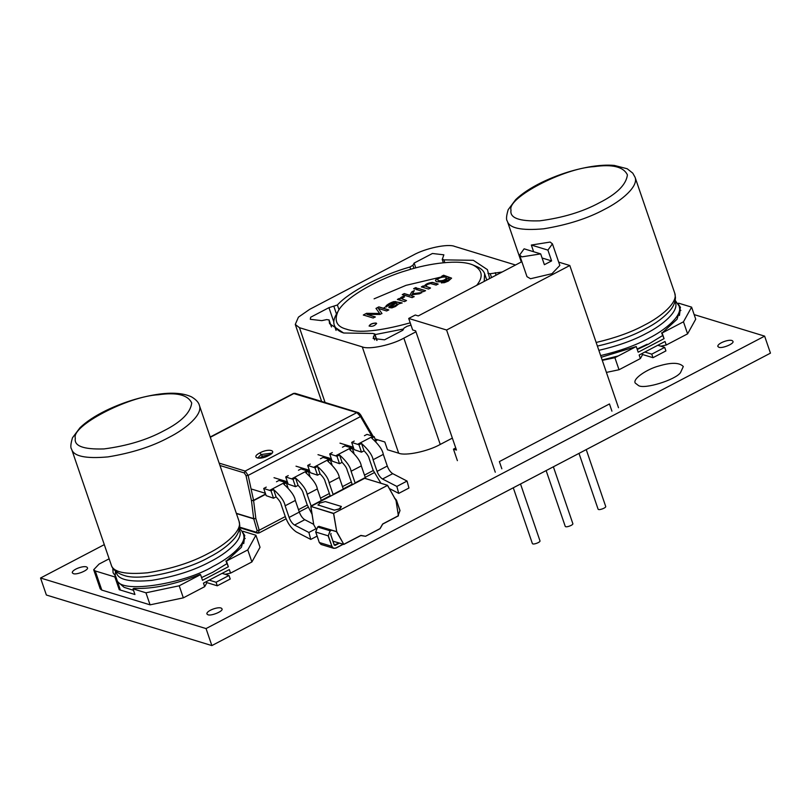 <?xml version="1.0" encoding="UTF-8"?>
<svg xmlns="http://www.w3.org/2000/svg" width="811" height="811" viewBox="0 0 811 811"><rect width="100%" height="100%" fill="white"/><g stroke="black" fill="none" stroke-linecap="round" stroke-linejoin="round"><path stroke-width="1.22" d="M73.355 573.651L72.311 572.83C71.55 569.434 85.905 564.456 87.345 567.68C89.372 569.798 76.721 575.151 73.355 573.651M718.881 347.28L717.836 346.459C717.076 343.063 731.431 338.086 732.87 341.309C734.898 343.428 722.246 348.781 718.881 347.28M207.94 614.768L206.896 613.957C206.136 610.551 220.491 605.574 221.93 608.808C223.958 610.916 211.306 616.269 207.94 614.768M638.561 385.61L635.206 383.015C632.529 378.615 647.624 368.914 658.725 366.035C671.265 362.274 679.456 362.436 683.308 366.531L680.48 372.675C675.259 379.974 644.461 389.473 638.561 385.61M211.864 645.586L46.369 595.021L40.55 578.01L206.045 628.576L211.864 645.586L770.45 353.15L764.631 336.139L694.165 314.607M206.045 628.576L764.631 336.139M104.295 544.637L40.55 578.01M635.074 177.285C638.693 186.266 621.814 200.692 604.54 209.36C587.782 218.433 567.487 224.921 543.664 228.803C521.361 230.79 509.237 228.205 507.28 221.038C506.034 219.649 506.338 215.868 508.183 209.684L515.725 199.597C522.051 193.555 530.668 187.858 541.566 182.495C556.833 175.115 572.546 169.955 588.705 167.015C598.376 165.302 606.902 164.775 614.292 165.414L627.207 168.759L632.773 173.159L635.074 177.285L674.742 293.166L675.462 297.414C675.381 301.631 673.819 305.696 670.778 309.609C664.564 317.02 655.825 323.579 644.552 329.296C631.962 336.129 616.238 341.735 597.403 346.104M674.995 301.256L675.462 302.615C678.959 311.282 662.678 325.191 646.012 333.554C633.411 340.387 617.698 345.983 598.853 350.352M602.279 360.358L614.9 357.702L636.25 346.53L638.186 352.197L664.067 338.653L662.121 332.986L683.47 321.805L687.596 333.858L666.247 345.03L660.772 346.185M687.596 333.858L695.726 319.179L691.601 307.136L678.655 303.182L677.773 303.638M606.405 372.411L619.026 369.745L640.376 358.574L642.413 354.904L641.947 353.576M666.247 345.03L665.03 341.492L639.159 355.036L640.376 358.574M614.9 357.702L619.026 369.745M683.47 321.805L691.601 307.136M678.239 304.054L680.47 307.43L677.084 319.22L662.121 332.986M664.067 338.653L661.594 332.824M679.942 309.508L680.875 310.451M636.25 346.53L601.225 357.266M644.867 352.045L651.76 354.154L664.696 347.382L657.802 345.273M642.241 354.417L652.977 357.692L651.76 354.154M652.977 357.692L665.912 350.92L664.696 347.382M239.052 521.26L239.772 525.508C239.691 529.725 238.13 533.79 235.089 537.703C228.874 545.114 220.136 551.683 208.863 557.4C188.233 569.444 141.682 581.558 124.478 575.577C113.672 572.252 111.502 566.342 111.269 565.014C113.216 572.181 125.34 574.766 147.643 572.779C171.466 568.886 191.761 562.408 208.518 553.325C225.803 544.668 242.682 530.242 239.052 521.26L199.384 405.378C203.003 414.36 186.124 428.786 168.85 437.453C152.093 446.526 131.798 453.014 107.975 456.897C85.672 458.884 73.548 456.299 71.591 449.132C70.344 447.743 70.648 443.962 72.483 437.778L80.036 427.691C86.361 421.649 94.968 415.952 105.876 410.589C121.143 403.209 136.856 398.049 153.005 395.109C169.611 392.088 182.445 392.676 191.508 396.853C196.12 399.641 198.736 402.489 199.384 405.378M239.306 529.35L239.772 530.708C243.27 539.376 226.989 553.295 210.313 561.648C194.143 570.407 174.568 576.662 151.586 580.402C130.074 582.328 118.376 579.835 116.49 572.921L116.024 571.562M119.247 589.709L114.878 576.956L115.76 576.499L120.119 589.252L119.247 589.709L134.94 594.504L133.004 588.837L145.96 592.8L179.211 585.795L200.56 574.624L202.497 580.291L228.367 566.747L226.431 561.08L247.771 549.909L251.897 561.952L230.557 573.124L225.083 574.279M251.897 561.952L260.037 547.283L255.911 535.23L242.965 531.276L242.083 531.732M145.96 592.8L150.076 604.844L101.801 590.094L100.229 588.877L93.681 569.738L95.252 570.954L114.878 576.956M150.076 604.844L183.337 597.849L204.686 586.667L206.714 583.008L206.258 581.669M230.557 573.124L229.341 569.586L203.47 583.129L204.686 586.667M179.211 585.795L183.337 597.849M109.14 558.809L99.064 564.081L93.681 569.738M247.771 549.909L255.911 535.23M242.55 532.148L244.78 535.524L241.394 547.313L226.431 561.08M228.367 566.747L225.894 560.918M244.253 537.602L245.186 538.555M200.56 574.624L200.023 574.462C174.963 584.538 152.914 589.171 133.886 588.38L133.004 588.837M115.76 576.499L113.064 572.708L112.841 568.166M209.177 580.139L216.071 582.247L229.006 575.475L222.113 573.367M206.552 582.511L217.277 585.795L216.071 582.247M217.277 585.795L230.212 579.024L229.006 575.475M410.214 322.839C379.589 331.263 358.32 333.372 346.398 329.165C336.636 326.64 333.868 320.68 338.075 311.262C345.729 296.289 381.677 277.575 406.909 270.428C428.715 263.362 459.523 259.013 473.077 265.035C482.464 269.911 483.68 276.673 476.716 285.32M343.854 333.057C338.978 331.517 335.784 328.901 334.294 325.231C333.24 322.312 333.848 318.804 336.119 314.698L338.075 311.262M473.077 265.035L476.736 266.555C481.004 268.36 483.63 270.762 484.633 273.753L484.187 281.407M403.533 329.002L375.017 334.608M443.475 281.853L449.162 279.552L449.233 278.731L447.824 278.173L445.482 280.18L440.657 281.822L436.764 281.741L435.487 280.799L435.923 279.511L438.193 277.94L442.654 276.45L441.782 276.186L443.607 275.233L451.585 278.143L448.341 281.082L444.367 282.684L441.377 282.816L447.388 280.92L449.385 279.004M435.507 280.87L435.973 279.653L438.234 278.082L442.654 276.45M441.427 282.958L443.526 281.995M441.833 276.328L443.607 275.233M443.647 275.375L451.595 278.183M425.633 286.242L430.377 288.087M421.426 287.013L423.22 286.07L424.244 286.384C425.542 284.266 428.289 282.978 432.486 282.532L438.153 284.174M438.741 280.647C442.39 281.072 444.945 280.18 446.385 277.97C446.364 275.831 437.332 277.737 437.687 279.947L438.792 280.788C442.441 281.214 444.996 280.322 446.435 278.112L446.405 278.041M437.717 280.018L438.792 280.788M402.276 294.616L404.263 293.572L409.879 295.295L411.714 291.93L414.299 290.581L412.454 293.744L421.902 292.518L419.439 293.805L411.866 294.748L411.299 295.721L414.127 296.593L412.14 297.627L402.276 294.616M404.03 296.137L404.446 296.856L401.638 298.701L406.524 300.567L404.537 301.611L397.39 299.431L399.174 298.499L400.259 298.823C399.995 297.901 401.252 296.998 404.03 296.137L404.486 296.998M376.101 323.031L376.628 323.447C374.662 325.961 372.158 326.813 369.106 326.012C370.09 324.116 372.421 323.123 376.101 323.031M366.896 314.364L375.28 316.929L373.192 318.024L363.328 315.003L366.562 313.31L379.649 313.462L375.969 308.393L378.859 306.872L388.722 309.893L386.644 310.978L378.372 308.454L381.91 313.451L379.974 314.465L366.896 314.364L375.331 317.071M386.523 306.811C383.745 306.264 391.571 301.915 394.227 301.58L402.104 302.888L398.759 303.902L395.484 306.487L391.906 307.886L388.844 307.562L390.223 305.848L394.987 302.858C391.287 302.898 389.168 303.892 388.641 305.838L386.168 306.376M415.627 287.631L417.006 288.057L415.019 289.091L413.63 288.675L415.627 287.631L417.057 288.199M436.115 285.077L430.428 283.536L427.407 284.458L425.593 286.171L430.529 288.006L428.522 289.051L421.375 286.871L423.17 285.928L424.194 286.242C425.491 284.124 428.238 282.836 432.435 282.39L438.102 284.032L436.115 285.077M418.344 288.463L425.491 290.642L423.494 291.686L416.347 289.507L418.344 288.463L425.532 290.784M395.89 303.162L391.216 306.639L392.909 306.781L396.782 304.774L397.268 303.811L395.89 303.162M369.137 326.083C370.262 324.207 372.604 323.234 376.152 323.173L376.649 323.518M386.573 306.953C383.796 306.406 391.622 302.057 394.278 301.722L402.155 303.03M388.875 307.633L394.987 302.858M391.257 306.7L395.069 306.092L397.289 303.882M363.379 315.144L366.562 313.31M366.613 313.451L379.649 313.462M374.094 298.833L405.976 285.36L445.604 275.973M383.36 308.251L386.208 306.477M388.702 305.048L392.544 303.03M393.213 302.696L395.687 301.51M420.99 292.781L421.72 292.619M402.327 294.758L404.314 293.714L409.93 295.437L411.714 291.93M411.755 292.072L414.34 290.723M421.953 292.659L412.454 293.744M411.299 295.721L414.178 296.735M413.681 288.817L415.668 287.773M397.441 299.573L399.174 298.499M399.225 298.641L400.259 298.823M400.31 298.965C400.046 298.042 401.303 297.14 404.081 296.279M401.668 298.772L406.372 300.648M416.398 289.649L418.385 288.604M378.372 308.454L381.961 313.593M376.01 308.535L378.909 307.014L388.773 310.035M410.984 325.099L407.061 326.286L404.071 328.039L402.844 330.249L384.546 339.819L373.111 338.491L374.743 333.808L377.014 340.448M376.801 340.427L374.672 334.223L373.08 333.443L343.631 333.007L329.56 323.68L329.043 319.848L331.476 326.955M515.512 265.004L454.707 246.422C448.098 243.452 425.238 248.257 413.134 255.171L309.65 309.356L298.428 317.152L295.275 324.451L299.472 327.695L362.274 346.885C368.883 349.865 391.743 345.05 403.848 338.136L415.952 331.8M331.425 326.904L329.063 319.99L326.752 319.585L321.754 320.639L310.309 319.301L310.654 317.243L328.942 307.663L337.376 304.997C349.227 291.838 381.292 275.051 409.92 267.022L412.911 265.278L414.137 263.068L432.435 253.488L443.87 254.826L442.238 259.5L443.353 262.754M442.309 259.084L443.901 259.875L473.35 260.311L487.421 269.637L489.672 278.538M487.918 273.317L490.229 273.733L491.537 277.555M502.151 271.999L490.229 273.733M375.037 438.984L384.82 441.975L387.486 449.77L398.667 453.187C405.277 456.167 428.147 451.352 440.241 444.438L452.356 438.102M377.693 439.795L375.675 440.86M521.858 261.689L418.263 315.925L415.273 315.013L408.703 318.439L446.587 330.016L495.278 472.225M408.703 318.439L412.647 329.945L415.637 330.858L456.451 450.064L453.461 449.152L455.731 447.966M558.688 262.115L569.809 265.511L446.587 330.016M618.499 407.72L569.809 265.511M611.93 411.157L609.466 403.949L499.373 461.591L501.837 468.788M457.394 460.648L453.461 449.152M552.433 243.847L547.912 250.102L551.612 260.909L544.384 264.69L540.684 253.894L524.109 248.825L519.598 255.09L526.988 276.683L530.506 278.741L551.987 273.682L559.833 265.44L552.433 243.847L550.142 242.063L531.337 245.044L533.628 251.734M519.598 255.09L521.889 256.864L540.684 253.894M547.912 250.102L531.337 245.044M551.612 260.909L542.093 257.999M586.231 449.588L605.685 506.399C606.547 507.798 598.285 510.869 598.042 509.014L578.993 453.379M553.376 466.791L572.83 523.602C573.691 525.001 565.429 528.073 565.186 526.217L546.138 470.583M520.52 483.995L539.964 540.805C540.825 542.204 532.574 545.276 532.33 543.421L513.282 487.786M252.018 489.205L265.369 493.291M273.53 498.218L276.085 496.879L273.56 489.499L271.006 490.837L273.53 498.218L266.18 495.663L263.717 488.455L266.261 487.117M271.006 490.837L263.717 488.455M276.085 496.879C279.106 500.012 280.809 502.577 281.174 504.584L285.158 516.222C287.581 523.288 291.342 528.549 296.451 532.026L310.775 539.427L308.879 532.472L294.555 525.062C292.295 523.622 290.48 521.088 289.111 517.438L285.127 505.79C284.377 501.239 280.525 495.815 273.56 489.499M317.091 536.122L310.775 539.427M315.915 528.782L308.879 532.472M276.47 481.775L279.014 480.436L285.056 482.292L286.313 482.819L283.759 484.157C290.723 490.462 294.586 495.896 295.336 500.448L299.32 512.086C300.688 515.735 302.503 518.28 304.764 519.709L313.664 524.322M287.966 487.664L286.313 482.819M339.991 443.151L353.332 447.236M361.493 452.163L364.048 450.825L361.524 443.455L358.969 444.783L361.493 452.163L354.143 449.608L351.68 442.4L354.235 441.072M358.969 444.783L351.68 442.4M389.351 488.526L398.738 493.382L396.843 486.418L382.528 479.007C380.268 477.578 378.453 475.033 377.074 471.384L373.09 459.746C372.34 455.194 368.488 449.76 361.524 443.455M364.048 450.825C367.079 453.957 368.772 456.522 369.147 458.529L373.131 470.167L380.906 483.234M364.433 435.72L366.988 434.382L373.019 436.237L374.276 436.764L371.732 438.102C378.696 444.418 382.549 449.841 383.299 454.393L387.283 466.031C388.651 469.681 390.466 472.225 392.727 473.665L407.051 481.065L408.947 488.029L398.738 493.382M407.051 481.065L396.843 486.418M375.929 441.61L374.276 436.764M317.993 454.667L331.344 458.752M339.505 463.679L342.06 462.341L339.535 454.961L336.981 456.299L339.505 463.679L332.155 461.124L329.692 453.917L332.236 452.579M336.981 456.299L329.692 453.917M355.198 483.214L351.102 471.252C350.352 466.7 346.5 461.277 339.535 454.961M342.06 462.341C345.08 465.473 346.784 468.038 347.149 470.045L352.329 484.714M342.445 447.236L344.989 445.898L351.031 447.753L352.288 448.28L349.734 449.618C356.698 455.924 360.56 461.358 361.311 465.909L365.68 478.581M353.941 453.126L352.288 448.28M296.005 466.183L309.346 470.268M317.517 475.185L320.061 473.857L317.537 466.477L314.982 467.815L317.517 475.185L310.157 472.631L307.693 465.433L310.248 464.095M314.982 467.815L307.693 465.433M333.209 494.73L329.104 482.768C328.364 478.216 324.501 472.783 317.537 466.477M320.061 473.857C323.092 476.98 324.795 479.554 325.16 481.562L330.341 496.231M320.457 458.752L323.001 457.414L329.033 459.259L330.29 459.796L327.745 461.135C334.71 467.44 338.572 472.874 339.312 477.415L343.418 489.388M331.952 464.632L330.29 459.796M274.017 477.689L287.358 481.785M295.518 486.701L298.073 485.363L295.549 477.993L292.994 479.331L295.518 486.701L288.169 484.147L285.705 476.949L288.26 475.611M292.994 479.331L285.705 476.949M311.211 506.246L307.116 494.284C306.365 489.732 302.513 484.299 295.549 477.993M298.073 485.363C301.104 488.496 302.797 491.071 303.172 493.068L307.156 504.716L312.032 514.245M298.458 470.258L301.013 468.93L307.045 470.775L308.302 471.303L305.757 472.641C312.722 478.956 316.574 484.38 317.324 488.932L321.42 500.894M309.954 476.148L308.302 471.303M236.325 513.302L253.671 518.594L251.461 500.63L253.559 500.306L248.136 475.398L245.175 471.079L356.891 412.586L360.53 416.56L371.702 435.831M293.45 393.447L356.891 412.586M257.087 530.516L259.216 530.232L258.293 533.02L256.509 532.28L257.087 530.516L253.671 518.594L255.85 518.553L253.731 518.837L236.417 513.545M373.506 436.926L360.986 415.546L360.53 416.56L248.136 475.398L246.037 475.722L244.304 472.935L219.963 465.494M238.789 527.454L257.33 533.121L258.962 532.999M246.037 475.722L251.461 500.63L253.65 500.58L265.704 494.274M265.613 494L253.559 500.306L255.85 518.553L259.216 530.232L285.29 516.577M257.827 457.85L261.162 454.535L262.44 456.198L269.992 454.647M271.624 453.126L261.162 454.535L259.895 452.873C250.275 457.688 259.611 460.536 268.684 455.559C278.295 450.754 268.968 447.905 259.895 452.873M317.902 504.898L334.365 510.2L340.235 508.568L341.36 506.54M318.378 505.314L319.463 503.185L325.333 501.563L341.319 506.449L338.937 509.136L334.335 510.099L317.912 504.949M380.024 528.61L365.508 536.284L380.065 528.66L382.731 523.947L398.485 515.664L382.599 524.078L380.024 528.61M360.946 535.412L365.589 536.274L360.753 535.554L343.59 544.404L360.783 535.442L365.589 536.274L380.024 528.731L382.731 524.068L398.424 515.847L396.032 500.559L387.506 485.414L333.656 513.383L387.506 485.414M318.895 526.319L336.727 531.641L333.564 513.566L310.887 506.419L333.656 513.383L336.727 531.641L343.793 544.343L336.524 531.712L331.314 530.12M387.384 485.252L364.615 478.297L310.887 506.419L313.725 524.687L315.955 528.711L313.766 524.758M396.032 500.559L398.394 515.857L396.052 500.58L387.567 485.313L364.707 478.287L310.866 506.429M330.635 534.55L331.04 533.496L330.685 534.459L334.284 544.941L330.635 534.55L334.233 545.033L335.115 545.408L334.335 545.043M339.12 543.076L334.233 545.033M594.088 166.65C612.437 164.035 623.547 166.782 627.41 174.892C626.204 184.634 616.887 193.91 599.461 202.73C582.774 211.772 562.844 217.804 539.67 220.835C519.07 221.474 509.531 217.906 511.021 210.14C506.713 197.996 563.645 168.181 594.088 166.65M674.742 293.166C678.371 302.148 661.492 316.574 644.218 325.231C631.384 332.186 615.367 337.934 596.156 342.475M675.198 300.334L679.233 306.264C682.852 315.246 665.973 329.671 648.699 338.339C635.875 345.293 619.857 351.041 600.647 355.583M647.198 344.229L637.111 349.034M618.256 355.948L602.147 359.983M158.398 394.754C176.747 392.129 187.858 394.876 191.72 402.986C190.514 412.728 181.198 422.004 163.771 430.823C147.075 439.866 127.155 445.898 103.98 448.929C83.381 449.568 73.831 446.009 75.332 438.234C71.023 426.089 127.956 396.285 158.398 394.754M238.779 527.819L241.506 530.566L243.543 534.368C247.162 543.35 230.283 557.775 213.009 566.433C185.962 583.089 122.228 594.169 117.159 580.605M116.166 571.532L116.602 570.508M238.201 528.873L238.718 529.147M101.801 590.094L95.252 570.954M374.641 339.9L373.445 336.433M444.844 262.612L443.901 259.875M299.472 327.695L325.079 402.479M362.274 346.885L398.667 453.187M403.848 338.136L440.241 444.438M410.701 269.303L409.92 267.022M339.008 309.751L337.376 304.997M333.95 306.609L336.494 314.039M333.808 321.876L328.942 307.663M415.79 267.894L414.137 263.068M413.975 268.38L412.911 265.278M496.089 275.172L495.237 272.678M304.764 519.709L294.555 525.062M299.32 512.086L289.111 517.438M295.336 500.448L285.127 505.79M285.056 482.292L269.749 490.31M392.727 473.665L382.528 479.007M387.283 466.031L377.074 471.384M383.299 454.393L373.09 459.746M373.019 436.237L357.712 444.256M365.295 477.547L355.086 482.89M361.311 465.909L351.102 471.252M351.031 447.753L335.724 455.772M343.296 489.063L333.088 494.406M339.312 477.415L329.104 482.768M329.033 459.259L313.735 467.278M321.308 500.569L311.1 505.922M317.324 488.932L307.116 494.284M307.045 470.775L291.737 478.794M286.405 483.113L287.601 482.484M308.403 471.596L309.589 470.968M330.391 460.08L331.587 459.462M352.38 448.574L353.576 447.946M298.489 509.663L307.278 505.071M320.477 498.157L329.266 493.554M342.475 486.641L351.264 482.038M364.463 475.124L373.253 470.522M286.506 483.386L287.692 482.758M308.494 471.87L309.69 471.242M330.482 460.354L331.679 459.736M352.481 448.848L353.667 448.219M210.313 437.301L294.129 393.416L295.812 393.933L294.129 393.416M244.304 472.935L245.175 471.079L219.152 463.132M239.691 527.15L256.509 532.28M260.047 458.053L262.44 456.198M310.806 506.611L313.745 524.707M364.788 478.348L387.546 485.302L396.011 500.509M343.793 544.343L333.017 541.211L343.59 544.404M394.693 498.136L396.407 500.052L399.995 510.535L398.059 515.563M331.587 530.201L330.168 530.952L328.313 535.767L331.902 546.259C332.753 548.145 334.122 548.712 335.987 547.952L333.686 548.317L335.987 548.074L343.165 544.313L335.997 548.054M321.278 544.526L333.686 548.317L331.689 546.3L319.291 542.508L321.024 544.434L319.341 542.417M331.902 546.259L328.1 535.807L315.702 532.016L319.291 542.508L315.753 531.925M328.313 535.767L330.036 530.779L317.638 526.998L315.702 532.016L317.618 526.998L318.946 526.298M330.168 530.952L331.364 530.09M318.966 526.298L317.608 527.109M398.089 515.451L399.945 510.636L396.356 500.144L394.815 498.349M335.987 547.952L343.033 544.272M339.404 543.167L335.115 545.408M507.28 221.038L521.301 261.973M662.546 335.602L648.465 344.178L637.264 349.49M679.233 306.264L680.023 310.897L679.425 315.499M71.591 449.132L111.269 565.014M115.507 570.021L115.223 576.013M226.847 563.706L212.766 572.272L201.574 577.584M133.521 590.337L124.103 587.326L117.514 581.639M243.543 534.368L244.334 538.991L243.736 543.593M334.294 325.231L336.068 330.412M484.633 273.753L486.782 280.048M295.275 324.451L321.632 401.425M259.013 532.979L286.141 518.766M299.249 511.903L308.139 507.26M321.247 500.397L330.128 495.744M343.235 488.881L352.116 484.228M365.224 477.365L374.114 472.722M361.159 415.648L361.159 415.648C359.831 413.64 358.715 412.586 357.833 412.485L295.082 393.315L293.481 393.426L210.211 437.017M257.868 458.002L257.746 457.81C254.938 457.82 262.399 458.864 268.431 455.569L271.685 453.278M360.834 535.544L343.783 544.455M394.42 498.035L396.427 500.063L400.016 510.555L398.079 515.563M331.04 533.618L330.706 534.469"/></g></svg>
